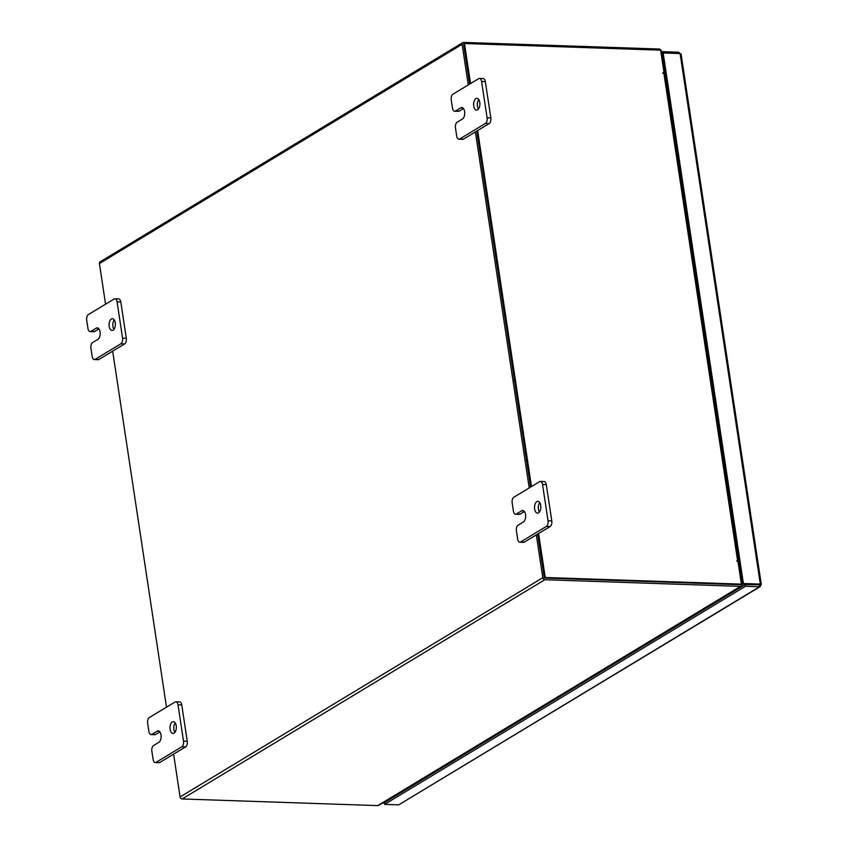 <?xml version="1.0" encoding="UTF-8"?>
<svg xmlns="http://www.w3.org/2000/svg" width="848" height="848" viewBox="0 0 848 848"><rect width="100%" height="100%" fill="white"/><g stroke="black" fill="none" stroke-linecap="round" stroke-linejoin="round"><path stroke-width="1.27" d="M478.463 109.042A5.894 3.148 91.9 0 1 478.781 99.566M477.594 109.837A5.894 3.148 91.9 0 1 476.555 110.134A5.894 3.148 91.9 0 1 473.619 105.12A5.894 3.148 91.9 0 1 475.908 98.644A5.894 3.148 91.9 0 1 476.947 98.347A5.894 3.148 91.9 0 1 479.883 103.361A5.894 3.148 91.9 0 1 477.594 109.837M458.863 139.231A4.484 2.396 -88.1 0 1 456.712 136.146L455.461 127.868A4.484 2.396 -88.1 0 1 457.125 122.218L462.414 119.017A5.894 3.148 -88.1 0 0 464.704 112.54A5.894 3.148 -88.1 0 0 461.768 107.526A5.894 3.148 -88.1 0 0 460.718 107.823L455.429 111.024A4.484 2.396 -88.1 0 1 454.634 111.236A4.484 2.396 -88.1 0 1 452.482 108.162L451.231 99.873A4.484 2.396 -88.1 0 1 452.896 94.223L478.654 78.652A4.484 2.396 -88.1 0 1 479.449 78.429L483.19 78.557A4.484 2.396 91.9 0 1 485.342 81.641L490.833 117.914A4.484 2.396 91.9 0 1 489.169 123.564L463.411 139.136A4.484 2.396 91.9 0 1 462.616 139.358L458.863 139.231A4.484 2.396 -88.1 0 0 459.658 139.008L463.411 139.136M485.342 81.641L481.6 81.514L487.091 117.787L490.833 117.914M489.169 123.564L485.427 123.437L459.658 139.008M485.427 123.437A4.484 2.396 -88.1 0 0 487.091 117.787M481.6 81.514A4.484 2.396 -88.1 0 0 479.449 78.429M463.453 108.555L459.171 111.141A4.484 2.396 91.9 0 1 458.376 111.364L454.634 111.236M113.939 329.384A5.894 3.148 91.9 0 1 114.257 319.908M113.07 330.179A5.894 3.148 91.9 0 1 112.021 330.476A5.894 3.148 91.9 0 1 109.085 325.462A5.894 3.148 91.9 0 1 111.374 318.986A5.894 3.148 91.9 0 1 112.424 318.689A5.894 3.148 91.9 0 1 115.36 323.703A5.894 3.148 91.9 0 1 113.07 330.179M94.34 359.573A4.484 2.396 -88.1 0 1 92.178 356.489L90.927 348.21A4.484 2.396 -88.1 0 1 92.591 342.56L97.88 339.359A5.894 3.148 -88.1 0 0 100.17 332.882A5.894 3.148 -88.1 0 0 97.234 327.869A5.894 3.148 -88.1 0 0 96.184 328.165L90.906 331.356A4.484 2.396 -88.1 0 1 90.111 331.579A4.484 2.396 -88.1 0 1 87.948 328.505L86.697 320.215A4.484 2.396 -88.1 0 1 88.362 314.566L114.12 298.994A4.484 2.396 -88.1 0 1 114.915 298.772L118.656 298.899A4.484 2.396 91.9 0 1 120.819 301.983L126.299 338.257A4.484 2.396 91.9 0 1 124.635 343.906L98.877 359.478A4.484 2.396 91.9 0 1 98.082 359.7L94.34 359.573A4.484 2.396 -88.1 0 0 95.135 359.351L98.877 359.478M120.819 301.983L117.077 301.856L122.557 338.129L126.299 338.257M124.635 343.906L120.893 343.779L95.135 359.351M120.893 343.779A4.484 2.396 -88.1 0 0 122.557 338.129M117.077 301.856A4.484 2.396 -88.1 0 0 114.915 298.772M98.93 328.897L94.647 331.483A4.484 2.396 91.9 0 1 93.852 331.706L90.111 331.579M539.413 512.033A5.894 3.148 91.9 0 1 539.731 502.567M538.544 512.828A5.894 3.148 91.9 0 1 537.494 513.125A5.894 3.148 91.9 0 1 534.558 508.111A5.894 3.148 91.9 0 1 536.848 501.634A5.894 3.148 91.9 0 1 537.897 501.348A5.894 3.148 91.9 0 1 540.833 506.362A5.894 3.148 91.9 0 1 538.544 512.828M519.813 542.222A4.484 2.396 -88.1 0 1 517.662 539.137L516.411 530.859A4.484 2.396 -88.1 0 1 518.075 525.209L523.354 522.008A5.894 3.148 -88.1 0 0 525.643 515.542A5.894 3.148 -88.1 0 0 522.707 510.528A5.894 3.148 -88.1 0 0 521.668 510.814L516.379 514.015A4.484 2.396 -88.1 0 1 515.584 514.238A4.484 2.396 -88.1 0 1 513.422 511.153L512.171 502.875A4.484 2.396 -88.1 0 1 513.835 497.225L539.604 481.653A4.484 2.396 -88.1 0 1 540.399 481.431L544.14 481.558A4.484 2.396 91.9 0 1 546.292 484.632L551.783 520.905A4.484 2.396 91.9 0 1 550.119 526.555L524.35 542.126A4.484 2.396 91.9 0 1 523.555 542.349L519.813 542.222A4.484 2.396 -88.1 0 0 520.608 541.999L524.35 542.126M546.292 484.632L542.55 484.505L548.041 520.778L551.783 520.905M550.119 526.555L546.366 526.428L520.608 541.999M546.366 526.428A4.484 2.396 -88.1 0 0 548.041 520.778M542.55 484.505A4.484 2.396 -88.1 0 0 540.399 481.431M524.403 511.545L520.121 514.142A4.484 2.396 91.9 0 1 519.326 514.365L515.584 514.238M174.879 732.375A5.894 3.148 91.9 0 1 175.207 722.909M174.02 733.17A5.894 3.148 91.9 0 1 172.971 733.467A5.894 3.148 91.9 0 1 170.035 728.453A5.894 3.148 91.9 0 1 172.324 721.977A5.894 3.148 91.9 0 1 173.374 721.69A5.894 3.148 91.9 0 1 176.31 726.704A5.894 3.148 91.9 0 1 174.02 733.17M155.29 762.564A4.484 2.396 -88.1 0 1 153.128 759.479L151.877 751.201A4.484 2.396 -88.1 0 1 153.541 745.551L158.83 742.35A5.894 3.148 -88.1 0 0 161.12 735.884A5.894 3.148 -88.1 0 0 158.184 730.87A5.894 3.148 -88.1 0 0 157.134 731.156L151.845 734.357A4.484 2.396 -88.1 0 1 151.05 734.58A4.484 2.396 -88.1 0 1 148.898 731.495L147.647 723.217A4.484 2.396 -88.1 0 1 149.312 717.567L175.07 701.996A4.484 2.396 -88.1 0 1 175.865 701.773L179.606 701.9A4.484 2.396 91.9 0 1 181.769 704.974L187.249 741.247A4.484 2.396 91.9 0 1 185.585 746.897L159.827 762.469A4.484 2.396 91.9 0 1 159.032 762.691L155.29 762.564A4.484 2.396 -88.1 0 0 156.085 762.341L159.827 762.469M181.769 704.974L178.016 704.847L183.507 741.12L187.249 741.247M185.585 746.897L181.843 746.77L156.085 762.341M181.843 746.77A4.484 2.396 -88.1 0 0 183.507 741.12M178.016 704.847A4.484 2.396 -88.1 0 0 175.865 701.773M159.88 731.888L155.597 734.485A4.484 2.396 91.9 0 1 154.802 734.707L151.05 734.58M398.687 804.869L384.61 804.392L384.356 802.717L745.201 584.601L761.006 584.834L759.543 586.752L398.687 804.869L760.317 586.551L759.543 586.752L759.416 584.654L742.488 584.081L743.399 583.53L663.157 52.989L680.085 53.562L680.764 54.24L678.707 52.226L678.898 53.519M662.574 53.339L661.779 51.643L678.707 52.226M680.085 53.562L760.317 584.102L761.006 584.834L760.317 584.102L759.055 585.067M760.317 584.102L743.399 583.53M742.488 584.081L662.246 53.53L663.157 52.989M759.543 586.752L745.456 586.275L384.61 804.392M745.201 584.601L745.456 586.275M384.409 803.098L382.48 803.024M384.674 802.526L383.381 802.484M739.954 571.329L740.558 571.351M105.565 304.178L99.417 263.548A2.067 1.654 -121.2 0 1 100.096 261.841L462.807 42.591A2.067 1.654 58.8 0 1 463.58 42.4L659.225 49.036A2.067 1.654 58.8 0 1 661.26 51.05L664.525 72.599L663.253 73.373M664.525 72.599L663.995 72.589M738.184 562.881L741.936 584.452A2.067 1.654 58.8 0 1 741.258 586.159L378.547 805.409A2.067 1.654 -121.2 0 1 377.773 805.6L740.484 586.36L544.84 579.725A2.067 1.654 58.8 0 1 542.805 577.7L536.328 534.887M173.617 754.137L180.083 796.95A2.067 1.654 -121.2 0 0 182.129 798.964L377.773 805.6M740.346 584.654L544.596 578.05M166.505 707.168L112.667 351.136M462.807 42.591A2.067 1.654 58.8 0 0 462.128 44.308L468.276 84.927M475.378 131.896L529.226 487.918M463.718 44.096L469.633 84.111L463.58 44.064L464.481 43.513L470.545 83.56M476.735 131.08L530.583 487.102L476.735 131.08M538.586 533.519L545.243 577.499L741.396 584.145L740.495 584.696L544.331 578.039L537.685 534.07L544.289 577.753M740.484 586.36A2.067 1.654 58.8 0 0 741.258 586.159M741.459 577.265L740.898 577.605M741.322 576.396L740.77 576.735M740.23 569.125L739.615 569.103M740.315 569.708L739.7 569.686M738.014 561.768L738.301 561.599A2.067 0.572 171.4 0 0 738.597 561.228A2.067 0.572 171.4 0 0 737.622 560.888L736.711 560.91L738.014 561.736L741.396 584.145M662.776 73.108L664.026 72.568L660.645 50.159L464.481 43.513M664.026 72.568L662.86 72.578L663.899 73.394A2.067 0.572 -8.6 0 1 664.874 73.734L738.597 561.228M477.647 130.528L531.484 486.551M544.331 578.039L545.243 577.499M725.559 596.367A2.48 1.982 -121.2 0 1 725.602 596.43L724.34 596.388M730.531 592.646A2.48 1.982 -121.2 0 1 730.955 593.208M725.422 596.42L726.301 595.89A4.24 3.392 -121.2 0 1 726.036 595.36M731.76 591.904A4.24 3.392 -121.2 0 1 732.153 592.487M726.301 595.89L727.52 595.19A2.48 1.982 -121.2 0 1 727.266 594.618M723.026 597.999L721.786 597.957L693.102 615.298L694.353 615.341M727.52 595.19L725.475 596.42M442.709 766.624A2.48 1.982 -121.2 0 1 443.133 767.186M437.6 770.397L438.48 769.857A4.24 3.392 -121.2 0 1 438.215 769.337M443.939 765.882A4.24 3.392 -121.2 0 1 444.341 766.465M438.48 769.857L439.699 769.168A2.48 1.982 -121.2 0 1 439.444 768.595M435.204 771.977L433.964 771.934L405.291 789.265L406.531 789.308M439.699 769.168L437.653 770.397M437.812 770.408L436.519 770.355M455.429 111.024L459.171 111.141M462.785 107.897L460.718 107.823M90.906 331.356L94.647 331.483M98.262 328.24L96.184 328.165M516.379 514.015L520.121 514.142M523.735 510.888L521.668 510.814M151.845 734.357L155.597 734.485M159.201 731.23L157.134 731.156M663.21 63.897L663.761 63.558M397.415 794.82L397.299 794.067M663.698 63.112L663.136 63.452M396.906 794.3L397.023 795.064M740.707 572.315L740.145 572.654M182.129 798.964L544.84 579.725M180.083 796.95L542.805 577.7M462.128 44.308L99.417 263.548M740.219 573.1L740.781 572.76M737.622 560.888L663.899 73.394M761.303 584.452L681.061 53.88"/></g></svg>
